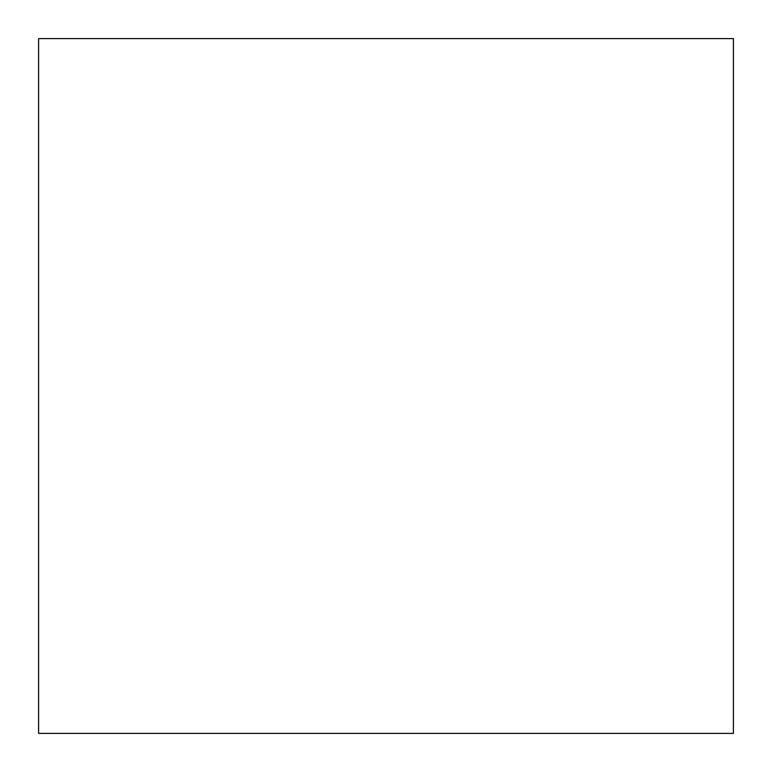 <?xml version="1.0" encoding="UTF-8"?>
<svg xmlns="http://www.w3.org/2000/svg" width="772" height="772" viewBox="0 0 772 772"><rect width="100%" height="100%" fill="white"/><g stroke="black" fill="none" stroke-linecap="round" stroke-linejoin="round"><path stroke-width="1.16" d="M38.6 733.4L733.4 733.4L733.4 38.6L38.6 38.6L38.6 733.4"/></g></svg>
